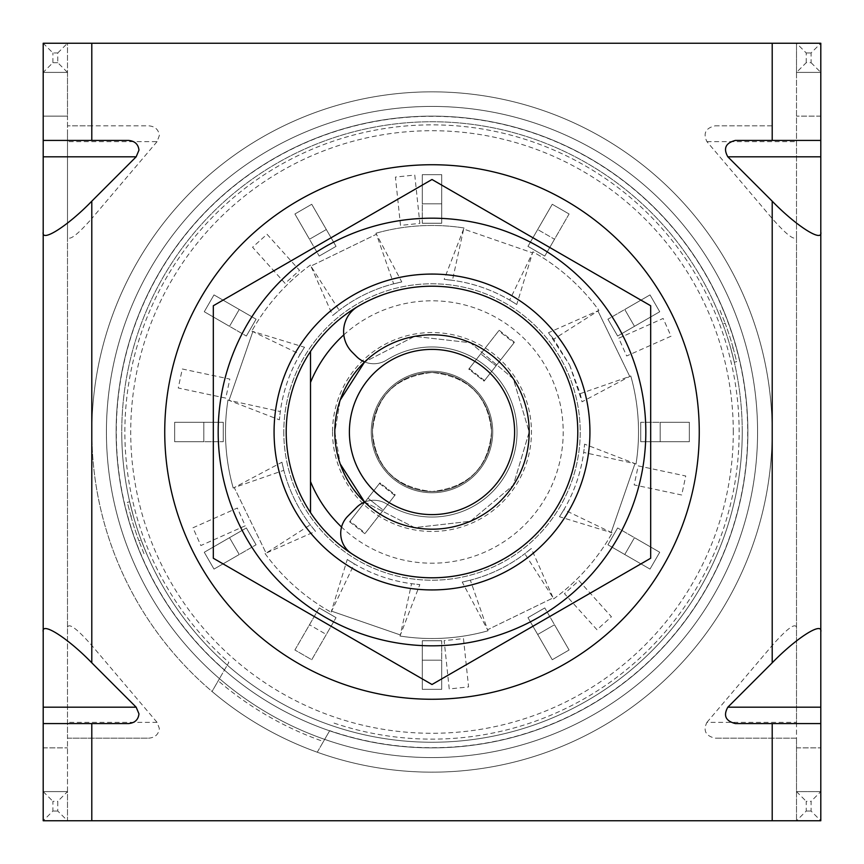 <?xml version="1.0" encoding="UTF-8"?>
<svg xmlns="http://www.w3.org/2000/svg" width="864" height="864" viewBox="0 0 864 864"><rect width="100%" height="100%" fill="white"/><g stroke="black" fill="none" stroke-linecap="round" stroke-linejoin="round"><path stroke-width="0.65" stroke-dasharray="4.32 3.24" d="M332.543 432A99.457 99.457 0 0 0 432 531.457A99.457 99.457 0 0 0 531.457 432A99.457 99.457 0 0 0 432 332.543A99.457 99.457 0 0 0 332.543 432M334.811 432A97.189 97.189 0 0 0 432 529.189A97.189 97.189 0 0 0 529.189 432A97.189 97.189 0 0 1 432 529.189A97.189 97.189 0 0 1 334.811 432A97.189 97.189 0 0 1 432 334.811A97.189 97.189 0 0 1 529.189 432A97.189 97.189 0 0 0 432 334.811A97.189 97.189 0 0 0 334.811 432A97.189 97.189 0 0 1 432 334.811A97.189 97.189 0 0 1 529.189 432A97.189 97.189 0 0 0 432 334.811A97.189 97.189 0 0 0 334.811 432A97.189 97.189 0 0 1 432 334.811A97.189 97.189 0 0 1 529.189 432A97.189 97.189 0 0 1 432 529.189A97.189 97.189 0 0 1 334.811 432A97.189 97.189 0 0 1 432 334.811A97.189 97.189 0 0 1 529.189 432A97.189 97.189 0 0 1 432 529.189A97.189 97.189 0 0 1 334.811 432A97.189 97.189 0 0 1 432 334.811A97.189 97.189 0 0 1 529.189 432A97.189 97.189 0 0 1 432 529.189A97.189 97.189 0 0 1 334.811 432A97.189 97.189 0 0 1 432 334.811A97.189 97.189 0 0 1 529.189 432A97.189 97.189 0 0 1 432 529.189A97.189 97.189 0 0 1 334.811 432A97.189 97.189 0 0 1 432 334.811A97.189 97.189 0 0 1 529.189 432A97.189 97.189 0 0 1 432 529.189A97.189 97.189 0 0 1 334.811 432A97.189 97.189 0 0 0 432 529.189A97.189 97.189 0 0 0 529.189 432A97.189 97.189 0 0 1 432 529.189A97.189 97.189 0 0 1 334.811 432L340.211 463.936L334.811 432L340.211 400.064L334.811 432M146.416 553.219L141.156 539.989A310.252 310.252 0 0 1 133.229 515.592A310.252 310.252 0 0 0 141.156 539.989L146.416 553.219L144.191 554.17L138.92 540.929L144.191 554.17L146.416 553.219M133.229 515.592L129.708 501.79L133.229 515.592L130.864 516.143A312.671 312.671 0 0 0 138.92 540.929L141.156 539.989L138.92 540.929A312.671 312.671 0 0 1 130.864 516.143L133.229 515.592M121.748 432A310.252 310.252 0 0 0 432 742.252A310.252 310.252 0 0 0 742.252 432A310.252 310.252 0 0 1 432 742.252A310.252 310.252 0 0 1 121.748 432A310.252 310.252 0 0 1 432 121.748A310.252 310.252 0 0 1 742.252 432A310.252 310.252 0 0 0 432 121.748A310.252 310.252 0 0 0 121.748 432A310.252 310.252 0 0 1 432 121.748A310.252 310.252 0 0 1 742.252 432A310.252 310.252 0 0 1 432 742.252A310.252 310.252 0 0 1 121.748 432A310.252 310.252 0 0 1 432 121.748A310.252 310.252 0 0 1 742.252 432A310.252 310.252 0 0 1 432 742.252A310.252 310.252 0 0 1 121.748 432M116.132 432A315.868 315.868 0 0 0 432 747.868A315.868 315.868 0 0 0 747.868 432A315.868 315.868 0 0 0 432 116.132A315.868 315.868 0 0 0 116.132 432A315.868 315.868 0 0 0 432 747.868A315.868 315.868 0 0 0 747.868 432A315.868 315.868 0 0 0 432 116.132A315.868 315.868 0 0 0 116.132 432M329.702 730.663L317.261 752.22A340.157 340.157 0 0 1 432 91.843A340.157 340.157 0 0 1 772.157 432A340.157 340.157 0 0 1 317.261 752.22L323.438 741.528A328.007 328.007 0 0 1 218.225 680.778L219.467 678.64A325.577 325.577 0 0 1 432 106.423A325.577 325.577 0 0 1 757.577 432A325.577 325.577 0 0 1 219.467 678.64L228.863 662.364L219.467 678.64A325.577 325.577 0 0 0 324.67 739.379L329.702 730.663A315.695 315.695 0 0 0 747.695 432A315.695 315.695 0 0 0 432 116.305A315.695 315.695 0 0 0 224.5 669.924M757.577 432A325.577 325.577 0 0 1 432 757.577A325.577 325.577 0 0 1 106.423 432A325.577 325.577 0 0 1 432 106.423A325.577 325.577 0 0 1 757.577 432A325.577 325.577 0 0 0 432 106.423A325.577 325.577 0 0 0 106.423 432A325.577 325.577 0 0 1 432 106.423A325.577 325.577 0 0 1 757.577 432A325.577 325.577 0 0 1 432 757.577A325.577 325.577 0 0 1 106.423 432A325.577 325.577 0 0 0 324.67 739.379A325.577 325.577 0 0 0 757.577 432M310.511 512.59A145.778 145.778 0 0 0 577.778 432A145.778 145.778 0 0 1 310.511 512.59A145.778 145.778 0 0 0 577.778 432A145.778 145.778 0 0 0 432 286.222A145.778 145.778 0 0 0 286.222 432A145.778 145.778 0 0 1 432 286.222A145.778 145.778 0 0 1 577.778 432A145.778 145.778 0 0 1 432 577.778A145.778 145.778 0 0 1 310.511 351.41L310.511 512.59A145.778 145.778 0 0 1 286.222 432A145.778 145.778 0 0 0 432 577.778A145.778 145.778 0 0 0 474.088 292.421A145.778 145.778 0 0 0 310.511 351.41A145.778 145.778 0 0 1 577.778 432A145.778 145.778 0 0 0 310.511 351.41M91.843 432A340.157 340.157 0 0 1 432 91.843A340.157 340.157 0 0 1 772.157 432A340.157 340.157 0 0 1 432 772.157A340.157 340.157 0 0 1 91.843 432M334.066 723.103A307.141 307.141 0 0 0 739.141 432A307.141 307.141 0 0 0 432 124.859A307.141 307.141 0 0 0 228.863 662.364M219.467 678.64L212.047 691.481A340.157 340.157 0 0 0 317.261 752.22A340.157 340.157 0 0 1 212.047 691.481L218.225 680.778M310.511 382.439L310.511 481.561L310.511 382.439M343.807 334.865A131.209 131.209 0 0 1 526.964 341.464A131.209 131.209 0 0 1 524.815 524.74A131.209 131.209 0 0 1 341.55 527.04M717.584 310.781L722.844 324.011A310.252 310.252 0 0 1 730.771 348.408A310.252 310.252 0 0 0 722.844 324.011L717.584 310.781L719.809 309.83L725.08 323.071L719.809 309.83L717.584 310.781M730.771 348.408L734.292 362.21L730.771 348.408L733.136 347.857A312.671 312.671 0 0 0 725.08 323.071L722.844 324.011L725.08 323.071A312.671 312.671 0 0 1 733.136 347.857L730.771 348.408M733.136 347.857L736.657 361.67L734.292 362.21L736.657 361.67L733.136 347.857M130.864 516.143L127.343 502.33L129.708 501.79L127.343 502.33L130.864 516.143M364.64 361.94A24.3 24.3 0 0 0 386.737 360.007A24.3 24.3 0 0 1 356.616 356.616L352.156 352.156A29.16 29.16 0 0 1 357.955 306.418A145.778 145.778 0 0 1 577.778 432A145.778 145.778 0 0 1 351.616 553.619A24.3 24.3 0 0 1 347.836 516.164L356.616 507.384A24.3 24.3 0 0 1 386.737 503.993A85.039 85.039 0 0 0 517.039 432A85.039 85.039 0 0 0 386.737 360.007A85.039 85.039 0 0 1 517.039 432A85.039 85.039 0 0 1 386.737 503.993A24.3 24.3 0 0 0 364.64 502.06L414.601 527.623L470.405 521.273L513.324 485.222L529.189 432L513.324 378.778L470.405 342.727L414.601 336.377L364.64 361.94L414.601 336.377L470.405 342.727L513.324 378.778L529.189 432L513.324 485.222L470.405 521.273L414.601 527.623L364.64 502.06M349.996 521.176L379.912 482.879L395.226 494.845L383.26 510.17L367.945 498.204L383.26 510.17L365.31 533.142L349.996 521.176L379.912 482.879L395.226 494.845L365.31 533.142L349.996 521.176M294.905 650.009L319.205 607.921L336.042 617.641L319.205 607.921L336.042 617.641L326.322 634.478L309.485 624.758L326.322 634.478L311.742 659.729L336.042 617.641L311.742 659.729L294.905 650.009L311.742 659.729L294.905 650.009L311.742 659.729L336.042 617.641L319.205 607.921L294.905 650.009M733.288 432A301.288 301.288 0 0 0 432 130.712A301.288 301.288 0 0 0 130.712 432A301.288 301.288 0 0 0 432 733.288A301.288 301.288 0 0 0 733.288 432M323.438 741.528L324.67 739.379M225.785 398.11L178.254 388.001L182.293 368.993L229.835 379.091L225.785 398.11L178.254 388.001L182.293 368.993L229.835 379.091L225.785 398.11M285.098 283.37L252.58 247.255L267.019 234.252L299.538 270.367L285.098 283.37L252.58 247.255L267.019 234.252L299.538 270.367L285.098 283.37M400.518 225.407L395.431 177.077L414.763 175.046L419.85 223.376L400.518 225.407L395.431 177.077L414.763 175.046L419.85 223.376L400.518 225.407M527.958 246.359L552.258 204.271L569.095 213.991L544.795 256.079L527.958 246.359L552.258 204.271L569.095 213.991L544.795 256.079L527.958 246.359L544.795 256.079L527.958 246.359L537.678 229.522L554.515 239.242L544.795 256.079L569.095 213.991L554.515 239.242L537.678 229.522L552.258 204.271L527.958 246.359M618.754 338.213L663.142 318.449L671.047 336.204L626.659 355.968L618.754 338.213L663.142 318.449L671.047 336.204L626.659 355.968L618.754 338.213M638.215 465.89L685.746 475.999L681.707 495.007L634.165 484.909L638.215 465.89L685.746 475.999L681.707 495.007L634.165 484.909L638.215 465.89M578.902 580.63L611.42 616.745L596.981 629.748L564.462 593.633L578.902 580.63L611.42 616.745L596.981 629.748L564.462 593.633L578.902 580.63M463.482 638.593L468.569 686.923L449.237 688.954L444.15 640.624L463.482 638.593L468.569 686.923L449.237 688.954L444.15 640.624L463.482 638.593M245.246 525.787L200.858 545.551L192.953 527.796L237.341 508.032L245.246 525.787L200.858 545.551L192.953 527.796L237.341 508.032L245.246 525.787M484.531 380.549L469.217 368.582L499.133 330.286L514.447 342.252L484.531 380.549L469.217 368.582L499.133 330.286L514.447 342.252L484.531 380.549M379.469 483.451L394.783 495.418L364.867 533.714L349.553 521.748L379.469 483.451L394.783 495.418L364.867 533.714L349.553 521.748L379.469 483.451M204.271 552.258L246.359 527.958L256.079 544.795L246.359 527.958L204.271 552.258L213.991 569.095L239.242 554.515L229.522 537.678L239.242 554.515L256.079 544.795L213.991 569.095L204.271 552.258M174.658 422.28L223.247 422.28L223.247 441.72L223.247 422.28L174.658 422.28L174.658 441.72L203.807 441.72L203.807 422.28L203.807 441.72L223.247 441.72L174.658 441.72L174.658 422.28M213.991 294.905L256.079 319.205L246.359 336.042L256.079 319.205L213.991 294.905L204.271 311.742L229.522 326.322L239.242 309.485L229.522 326.322L246.359 336.042L204.271 311.742L213.991 294.905M311.742 204.271L336.042 246.359L319.205 256.079L336.042 246.359L311.742 204.271L294.905 213.991L309.485 239.242L326.322 229.522L309.485 239.242L319.205 256.079L294.905 213.991L311.742 204.271M441.72 174.658L441.72 223.247L422.28 223.247L441.72 223.247L441.72 174.658L422.28 174.658L422.28 203.807L441.72 203.807L422.28 203.807L422.28 223.247L422.28 174.658L441.72 174.658M569.095 213.991L552.258 204.271L569.095 213.991M659.729 311.742L617.641 336.042L607.921 319.205L617.641 336.042L659.729 311.742L650.009 294.905L624.758 309.485L634.478 326.322L624.758 309.485L607.921 319.205L650.009 294.905L659.729 311.742M689.342 441.72L640.753 441.72L640.753 422.28L640.753 441.72L689.342 441.72L689.342 422.28L660.193 422.28L660.193 441.72L660.193 422.28L640.753 422.28L689.342 422.28L689.342 441.72M650.009 569.095L607.921 544.795L617.641 527.958L607.921 544.795L650.009 569.095L659.729 552.258L634.478 537.678L624.758 554.515L634.478 537.678L617.641 527.958L659.729 552.258L650.009 569.095M552.258 659.729L527.958 617.641L544.795 607.921L527.958 617.641L552.258 659.729L569.095 650.009L554.515 624.758L537.678 634.478L554.515 624.758L544.795 607.921L569.095 650.009L552.258 659.729M422.28 689.342L422.28 640.753L441.72 640.753L422.28 640.753L422.28 689.342L441.72 689.342L441.72 660.193L422.28 660.193L441.72 660.193L441.72 640.753L441.72 689.342L422.28 689.342M514.004 342.824L484.088 381.121L468.774 369.155L480.74 353.83L496.055 365.796L480.74 353.83L498.69 330.858L514.004 342.824L484.088 381.121L468.774 369.155L498.69 330.858L514.004 342.824M371.261 432A60.739 60.739 0 0 1 432 371.261A60.739 60.739 0 0 1 492.739 432A60.739 60.739 0 0 1 432 492.739A60.739 60.739 0 0 1 371.261 432A60.739 60.739 0 0 1 432 371.261A60.739 60.739 0 0 1 492.739 432A60.739 60.739 0 0 1 432 492.739A60.739 60.739 0 0 1 371.261 432M372.47 432A59.53 59.53 0 0 1 432 372.47A59.53 59.53 0 0 1 491.53 432A59.53 59.53 0 0 1 432 491.53A59.53 59.53 0 0 1 372.47 432A59.53 59.53 0 0 1 432 372.47A59.53 59.53 0 0 1 491.53 432A59.53 59.53 0 0 1 432 491.53A59.53 59.53 0 0 1 372.47 432A59.53 59.53 0 0 1 432 372.47A59.53 59.53 0 0 1 491.53 432A59.53 59.53 0 0 1 432 491.53A59.53 59.53 0 0 1 372.47 432A59.53 59.53 0 0 1 432 372.47A59.53 59.53 0 0 1 491.53 432A59.53 59.53 0 0 1 432 491.53A59.53 59.53 0 0 1 372.47 432C375.538 467.629 395.388 487.48 432 491.53C468.612 487.48 488.462 467.629 491.53 432C488.462 396.371 468.612 376.52 432 372.47C395.388 376.52 375.538 396.371 372.47 432C375.538 467.629 395.388 487.48 432 491.53C468.612 487.48 488.462 467.629 491.53 432C488.462 396.371 468.612 376.52 432 372.47C395.388 376.52 375.538 396.371 372.47 432M67.5 728.428L67.5 738.148L148.986 738.148C155.228 737.521 158.674 734.281 159.332 728.428L157.075 722.369L91.789 645.451C77.144 628.852 69.044 622.782 67.5 627.242L67.5 728.428M43.2 140.432L128.628 140.432M67.5 135.572L67.5 141.631L157.075 141.631L159.332 135.572C158.674 129.719 155.228 126.479 148.986 125.852L67.5 125.852L67.5 135.572M128.628 723.568L43.2 723.568M91.789 125.852L67.5 125.852L67.5 43.243L43.2 43.243L43.2 72.403L67.5 72.403L67.5 43.243L91.789 43.243L91.789 125.852L148.986 125.852M43.2 116.132L43.2 72.403L67.5 72.403L67.5 116.132L43.2 116.132L67.5 116.132L67.5 791.597L43.2 791.597L43.2 116.132M67.5 791.597L43.2 791.597L43.2 820.757L67.5 820.757L67.5 791.597L57.78 801.317L57.78 811.037L67.5 820.757L67.5 738.148L148.986 738.148M67.5 627.242L67.5 236.758C69.044 241.218 77.144 235.148 91.789 218.549L91.789 645.451M157.075 141.631L91.789 218.549M772.211 43.243L772.211 125.852L715.014 125.852C705.64 128.088 702.94 133.348 706.925 141.631L772.211 218.549C786.856 235.148 794.956 241.218 796.5 236.758L796.5 43.243L796.5 72.403L820.8 72.403L820.8 43.243L91.789 43.243M706.925 722.369L772.211 645.451C786.856 628.852 794.956 622.782 796.5 627.242L796.5 722.369L706.925 722.369C702.94 730.652 705.64 735.912 715.014 738.148L796.5 738.148L796.5 820.757L43.2 820.757L52.92 811.037L52.92 801.317L57.78 801.317M796.5 722.369L796.5 738.148L715.014 738.148M67.5 236.758L67.5 141.631M820.8 723.568L735.372 723.568M820.8 820.757L820.8 791.597L796.5 791.597L796.5 820.757L820.8 820.757L796.5 820.757L806.22 811.037L806.22 801.317L811.08 801.317L811.08 811.037L820.8 820.757M806.22 62.683L806.22 52.963L796.5 43.243L820.8 43.243L811.08 52.963L811.08 62.683L806.22 62.683L796.5 72.403L820.8 72.403L820.8 791.597L811.08 801.317M796.5 236.758L796.5 627.242M796.5 72.403L796.5 791.597L820.8 791.597M735.372 140.432L820.8 140.432M820.8 116.132L796.5 116.132L820.8 116.132M772.211 125.852L715.014 125.852M57.78 52.963L67.5 43.243L43.2 43.243L52.92 52.963L57.78 52.963L57.78 62.683L67.5 72.403M43.2 747.868L67.5 747.868L43.2 747.868M796.5 747.868L820.8 747.868L796.5 747.868M43.2 791.597L52.92 801.317M796.5 791.597L806.22 801.317M57.78 62.683L52.92 62.683L43.2 72.403M811.08 62.683L820.8 72.403M283.792 432A148.208 148.208 0 0 0 432 580.208A148.208 148.208 0 0 0 580.208 432A148.208 148.208 0 0 0 432 283.792A148.208 148.208 0 0 0 283.792 432A148.208 148.208 0 0 0 432 580.208A148.208 148.208 0 0 0 580.208 432A148.208 148.208 0 0 0 432 283.792A148.208 148.208 0 0 0 283.792 432M699.268 432A267.268 267.268 0 0 0 432 164.732A267.268 267.268 0 0 0 164.732 432A267.268 267.268 0 0 0 432 699.268A267.268 267.268 0 0 0 699.268 432A267.268 267.268 0 0 0 432 164.732A267.268 267.268 0 0 0 164.732 432A267.268 267.268 0 0 0 432 699.268A267.268 267.268 0 0 0 699.268 432M672.386 315.187A267.268 267.268 0 0 0 315.187 191.614A267.268 267.268 0 0 0 191.614 548.813A267.268 267.268 0 0 0 548.813 672.386A267.268 267.268 0 0 0 672.386 315.187M553.727 339.185L548.489 332.694L569.678 365.094L553.727 339.185L598.914 310.37A206.528 206.528 0 0 0 532.904 251.802L532.537 252.871L532.904 251.802A206.528 206.528 0 0 1 598.914 310.37L548.489 332.694M509.674 300.1L516.737 304.528L532.537 252.871L463.655 229.046L464.022 227.977A206.528 206.528 0 0 0 375.937 233.226L376.434 234.252L375.937 233.226A206.528 206.528 0 0 1 464.022 227.977L444.161 279.407C467.532 281.34 489.37 288.241 509.674 300.1L532.537 252.871L463.655 229.046L452.444 280.303L444.161 279.407M630.774 375.937L629.748 376.434L630.774 375.937A206.528 206.528 0 0 1 636.023 464.022A206.528 206.528 0 0 0 630.774 375.937M563.9 509.674L559.472 516.737L611.129 532.537L634.954 463.655L636.023 464.022L584.593 444.161C582.66 467.532 575.759 489.37 563.9 509.674L612.198 532.904L611.129 532.537L634.954 463.655L583.697 452.444L584.593 444.161M553.63 598.914A206.528 206.528 0 0 0 612.198 532.904A206.528 206.528 0 0 1 553.63 598.914L553.133 597.899L553.63 598.914M488.063 630.774L487.566 629.748L488.063 630.774A206.528 206.528 0 0 1 399.978 636.023A206.528 206.528 0 0 0 488.063 630.774M354.326 563.9L347.263 559.472L331.463 611.129L400.345 634.954L399.978 636.023L419.839 584.593C396.468 582.66 374.63 575.759 354.326 563.9L331.096 612.198L331.463 611.129L400.345 634.954L411.556 583.697L419.839 584.593M265.086 553.63A206.528 206.528 0 0 0 331.096 612.198A206.528 206.528 0 0 1 265.086 553.63L266.101 553.133L265.086 553.63M233.226 488.063L234.252 487.566L233.226 488.063A206.528 206.528 0 0 1 227.977 399.978A206.528 206.528 0 0 0 233.226 488.063M300.1 354.326L304.528 347.263L252.871 331.463L229.046 400.345L227.977 399.978L279.407 419.839C281.34 396.468 288.241 374.63 300.1 354.326L251.802 331.096L252.871 331.463L229.046 400.345L280.303 411.556L279.407 419.839M310.37 265.086A206.528 206.528 0 0 0 251.802 331.096A206.528 206.528 0 0 1 310.37 265.086L310.867 266.101L310.37 265.086M569.678 365.094L580.187 393.66L629.748 376.434L597.899 310.867L629.748 376.434L582.055 401.782L569.678 365.094M470.34 580.187L462.218 582.055L487.566 629.748L553.133 597.899L531.306 548.489C513.41 563.652 493.085 574.225 470.34 580.187L487.566 629.748L553.133 597.899L524.815 553.727L531.306 548.489M283.813 470.34L281.945 462.218L234.252 487.566L266.101 553.133L315.511 531.306C300.348 513.41 289.775 493.085 283.813 470.34L234.252 487.566L266.101 553.133L310.273 524.815L315.511 531.306M393.66 283.813L401.782 281.945L376.434 234.252L310.867 266.101L332.694 315.511C350.59 300.348 370.915 289.775 393.66 283.813L376.434 234.252L310.867 266.101L339.185 310.273L332.694 315.511M516.737 304.528C497.167 291.589 475.729 283.522 452.444 280.303M580.187 393.66L582.055 401.782M559.472 516.737C572.411 497.167 580.478 475.729 583.697 452.444M462.218 582.055C485.201 577.357 506.066 567.918 524.815 553.727M347.263 559.472C366.833 572.411 388.271 580.478 411.556 583.697M281.945 462.218C286.643 485.201 296.082 506.066 310.273 524.815M304.528 347.263C291.589 366.833 283.522 388.271 280.303 411.556M401.782 281.945C378.799 286.643 357.934 296.082 339.185 310.273M274.072 432A157.928 157.928 0 0 0 432 589.928A157.928 157.928 0 0 0 589.928 432A157.928 157.928 0 0 0 432 274.072A157.928 157.928 0 0 0 274.072 432M218.182 432A213.818 213.818 0 0 1 432 218.182A213.818 213.818 0 0 1 645.818 432A213.818 213.818 0 0 1 432 645.818A213.818 213.818 0 0 1 218.182 432M213.322 432L213.322 305.748L432 179.496L650.678 305.748L650.678 558.252L432 684.504L213.322 558.252L213.322 432M772.211 218.549L772.211 645.451M772.211 738.148L772.211 820.757M91.789 738.148L91.789 820.757M806.22 52.963L811.08 52.963M52.92 62.683L52.92 52.963M811.08 811.037L806.22 811.037M57.78 811.037L52.92 811.037M706.925 141.631L796.5 141.631M157.075 722.369L67.5 722.369"/><path stroke-width="1.3" d="M310.511 351.41A145.778 145.778 0 0 1 577.778 432A145.778 145.778 0 0 1 310.511 512.59L310.511 481.561L310.511 512.59A145.778 145.778 0 0 1 310.511 351.41L310.511 382.439A131.209 131.209 0 0 1 343.807 334.865M341.55 527.04A131.209 131.209 0 0 1 310.511 481.561L310.511 382.439M364.64 361.94L340.211 400.064L364.64 361.94A24.3 24.3 0 0 1 356.616 356.616L352.156 352.156A29.16 29.16 0 0 1 357.955 306.418A145.778 145.778 0 0 1 577.778 432A145.778 145.778 0 0 1 351.616 553.619A24.3 24.3 0 0 1 347.836 516.164L356.616 507.384A24.3 24.3 0 0 1 364.64 502.06L340.211 463.936L364.64 502.06M514.609 432A82.609 82.609 0 0 0 432 349.391A82.609 82.609 0 0 0 349.391 432A82.609 82.609 0 0 0 432 514.609A82.609 82.609 0 0 0 514.609 432M334.811 432A97.189 97.189 0 0 1 432 334.811A97.189 97.189 0 0 1 529.189 432A97.189 97.189 0 0 1 432 529.189A97.189 97.189 0 0 1 334.811 432M43.2 723.568L43.2 707.195L136.166 707.195L138.964 713.848C138.316 719.712 134.86 722.952 128.628 723.568L43.2 723.568L43.2 820.757L820.8 820.757L820.8 723.568L735.372 723.568C725.641 721.04 723.136 715.586 727.834 707.195L772.211 662.818C796.252 637.988 822.971 620.989 820.8 631.919L820.8 723.568M772.211 43.243L772.211 140.432L820.8 140.432L820.8 43.243L91.789 43.243L91.789 140.432L128.628 140.432C134.86 141.048 138.316 144.288 138.964 150.152L136.166 156.805L91.789 201.182L91.789 662.818C67.748 637.988 41.029 620.989 43.2 631.919L43.2 707.195M43.2 631.919L43.2 43.243L91.789 43.243M136.166 707.195L91.789 662.818M820.8 140.432L820.8 156.805L727.834 156.805L772.211 201.182L772.211 662.818M727.834 156.805C723.136 148.414 725.641 142.96 735.372 140.432L772.211 140.432M310.511 481.561L310.511 512.59M43.2 232.081C41.029 243.011 67.748 226.012 91.789 201.182M91.789 140.432L43.2 140.432M820.8 156.805L820.8 631.919M820.8 232.081C822.971 243.011 796.252 226.012 772.211 201.182M191.614 548.813A267.268 267.268 0 0 1 315.187 191.614A267.268 267.268 0 0 1 672.386 315.187A267.268 267.268 0 0 1 548.813 672.386A267.268 267.268 0 0 1 191.614 548.813M589.928 432A157.928 157.928 0 0 1 432 589.928A157.928 157.928 0 0 1 274.072 432A157.928 157.928 0 0 1 432 274.072A157.928 157.928 0 0 1 589.928 432M218.182 432A213.818 213.818 0 0 1 432 218.182A213.818 213.818 0 0 1 645.818 432A213.818 213.818 0 0 1 432 645.818A213.818 213.818 0 0 1 218.182 432M650.678 432L650.678 305.748L432 179.496L213.322 305.748L213.322 558.252L432 684.504L650.678 558.252L650.678 432M91.789 723.568L91.789 820.757M772.211 723.568L772.211 820.757M136.166 156.805L43.2 156.805M727.834 707.195L820.8 707.195"/></g></svg>
